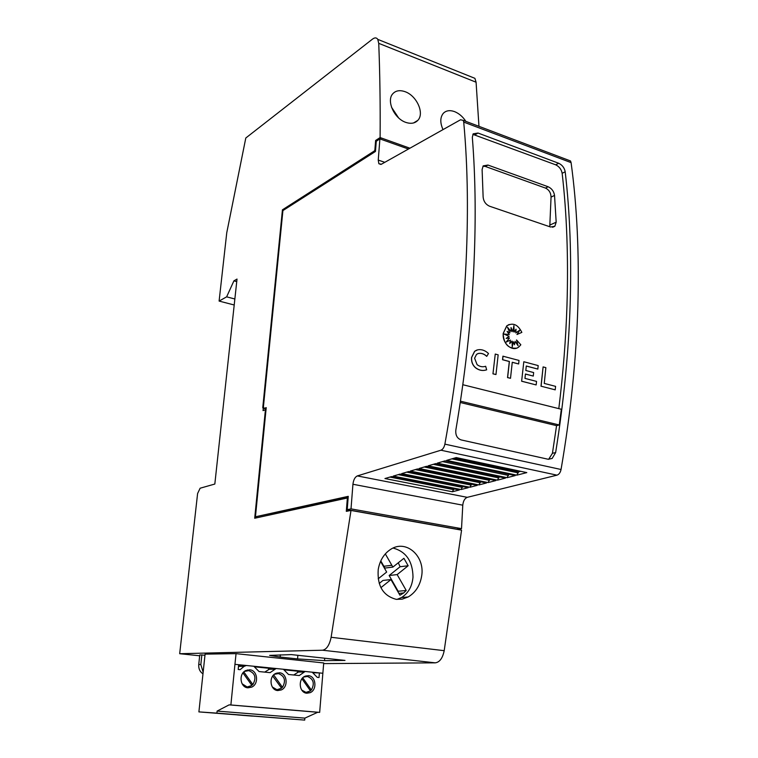 <?xml version="1.0" encoding="UTF-8"?>
<svg xmlns="http://www.w3.org/2000/svg" width="758" height="758" viewBox="0 0 758 758"><rect width="100%" height="100%" fill="white"/><g stroke="black" fill="none" stroke-linecap="round" stroke-linejoin="round"><path stroke-width="1.14" d="M456.231 529.198L461.518 528.648L462.778 505.179C463.242 500.962 464.739 498.347 467.279 497.333L556.978 475.162C559.025 474.461 560.389 472.566 561.053 469.496C570.679 413.404 576.279 359.093 577.852 306.564C579.311 254.195 577.046 206.214 571.087 162.629L570.509 160.952L568.093 160.042M266.096 408.837L264.125 408.41L263.414 406.866L282.914 210.582L375.466 151.458L376.271 141.263L379.9 138.894L378.242 160.071L378.858 163.719L381.397 164.23L460.513 119.783L463.242 120.38L463.716 122.095C467.913 167.3 468.529 217.394 465.564 272.378C462.475 327.551 455.586 384.799 444.88 444.141C444.169 447.391 442.843 449.418 440.919 450.214L556.978 475.162M473.456 274.784C476.062 225.012 475.683 179.172 472.319 137.264L473.219 133.815L478.014 133.038L558.703 163.273C562.256 164.998 564.416 167.821 565.184 171.753L565.193 171.782C569.931 212.344 571.589 256.498 570.158 304.223C568.642 352.063 563.8 401.513 555.642 452.573L552.146 458.457L548.167 459.253L461.148 439.924C457.131 438.456 455.369 435.158 455.842 430.023L455.852 429.985C464.891 376.413 470.756 324.68 473.456 274.784M462.816 384.713L561.337 409.263L559.271 424.982L556.571 425.645L552.43 453.312L548.621 459.329M472.85 134.337L555.68 164.818C559.224 166.533 561.384 169.347 562.142 173.269L562.152 173.298C566.823 213.765 568.434 257.786 566.975 305.379C565.885 338.835 563.166 373.258 558.807 408.638M489.573 206.223C485.745 204.48 483.595 201.42 483.13 197.052L482.107 169.536L483.197 165.869L487.962 165.054L548.176 186.771C551.758 188.467 553.88 191.348 554.534 195.431L556.183 222.198L554.828 226.291L550.573 227.012L489.573 206.223M474.603 358.221L477.095 364.655C479.833 366.72 482.685 367.27 485.66 366.275L486.664 369.809C482.827 371.098 479.141 370.406 475.607 367.734C472.641 365.148 471.315 361.718 471.637 357.435L474.716 351.257L477.654 349.836C481.557 349.144 485.167 350.376 488.493 353.522L486.778 356.307C484.201 353.872 481.396 352.925 478.364 353.465L476.545 354.346L474.603 358.221M486.248 369.951C482.514 371.088 478.933 370.359 475.512 367.772C472.547 365.185 471.22 361.746 471.542 357.473L474.612 351.295L476.763 350.082M503.246 333.501L506.827 325.855C512.91 322.311 517.922 324.49 521.845 332.383L516.975 334.515L519.874 330.062L515.772 332.933L516.056 329.199L514.161 332.108L513.896 325.646L512.844 331.739L511.025 327.551L511.186 331.644L507.443 327.181L509.916 332.885L507.102 331.398L509.253 334.534L503.994 334.013L509.101 336.372L506.183 338.409L509.48 337.983L506.173 342.076L510.475 340.077L509.727 343.582L512.057 341.091L512.228 346.889L513.337 341.706L514.474 344.767L515.099 341.356L518.093 345.762L516.53 339.944L520.831 344.776L519.012 346.776C512.645 352.546 502.004 343.526 503.246 333.501M516.511 348.149C508.286 348.87 503.833 343.999 503.151 333.539L506.723 325.893L509.13 324.49M393.089 548.062C406.08 551.559 412.722 561.233 413.006 577.075C412.181 586.379 408.344 593.192 401.513 597.531L396.974 599.417M378.223 569.504C379.824 560.475 383.955 553.766 390.626 549.379C406.146 538.976 425.257 556.211 421.637 576.137C419.998 585.631 415.517 592.576 408.192 596.953L402.195 599.161L396.15 599.322C383.084 595.779 377.105 585.839 378.223 569.504M391.554 107.295L398.585 117.878M405.142 91.709C416.834 95.792 424.726 113.473 417.791 120.389C414.891 123.402 410.874 124.056 405.757 122.37C394.094 118.485 386.182 100.596 392.843 93.717C395.771 90.553 399.873 89.88 405.142 91.709M443.013 129.609C439.981 122.768 440.085 117.338 443.326 113.302C446.064 110.526 449.807 109.957 454.563 111.615C459.111 113.492 462.873 116.741 465.848 121.365M246.331 670.612L245.734 670.584M243.688 672.09L244.607 671.294M251.258 684.54L252.85 684.578C256.583 677.794 255.209 673.142 248.719 670.622L245.185 671.294M242.92 672.971L242.456 673.644M242.086 683.763L247.136 686.975L251.921 685.459L242.996 672.971M302.679 677.889L303.74 676.96M309.861 689.998L311.377 690.036C314.854 683.422 313.509 678.884 307.331 676.439L304.271 676.97M301.76 690.093L305.986 692.386L310.505 690.908L301.94 678.77M273.572 675.027L274.567 674.156M280.943 687.298L282.497 687.345C286.098 680.646 284.743 676.051 278.413 673.568L275.116 674.165M272.34 687.023L276.945 689.714L281.597 688.217L272.709 676.06M203.125 672.223L200.832 664.529L201.855 654.94L199.761 654.988L198.738 664.539C198.463 668.641 199.875 671.74 202.954 673.853M274.131 668.499L274.055 669.323M201.855 654.94L204.963 655.263M375.561 150.264L374.869 150.027L375.627 140.476L380.109 137.558C380.364 104.339 379.91 72.929 378.735 43.339L377.778 39.378C376.546 37.502 374.784 37.417 372.472 39.141L245.8 138.003L226.756 232.753L219.109 301.078L226.642 296.842L233.909 280.858L237.017 279.058L214.827 484.04L200.131 488.218L197.601 493.515L179.684 653.718L199.676 655.784M236.051 653.642L205.086 654.126L198.899 711.895L216.902 713.126L217.11 711.08L229.106 704.874L230.877 704.968L234.942 664.34L253.797 666.254L259.065 671.56L270.066 672.649L276.12 668.518L283.388 669.257L288.533 674.487L299.249 675.549L305.133 671.465L312.201 672.185L317.242 677.339L319.023 677.519L319.402 672.915L322.851 673.265L323.723 662.956L236.051 653.642L234.942 664.34M198.899 711.895L304.707 720.1L304.868 718.129L317.735 712.274L319.668 712.378L322.851 673.265M238.486 666.386L240.997 665.448L246.35 665.496L244.152 666.348L240.097 669.674L238.183 669.485L238.656 664.719M264.703 672.119L270.597 668.452L276.12 668.518L253.797 666.254M293.716 674.999L299.438 671.37L305.133 671.465L283.388 669.257M319.668 712.378L230.877 704.968M277.798 690.557L281.256 689.951C288.694 686.994 287.187 673.104 279.408 672.772L275.779 673.426C268.436 676.477 270.047 690.292 277.798 690.557M306.867 693.219L310.079 692.689C317.441 689.903 316.01 675.984 308.345 675.653L304.972 676.24C297.704 679.111 299.23 692.964 306.867 693.219M247.961 687.819L251.675 687.136C259.189 683.991 257.597 670.157 249.704 669.807L245.791 670.555C238.391 673.796 240.097 687.544 247.961 687.819M276.518 690.311L278.148 689.704M278.679 673.597L277.096 672.943M282.497 687.345L273.761 675.027M305.502 692.945L306.962 692.395M307.454 676.458L306.033 675.852M311.377 690.036L302.802 677.889M246.757 687.601L248.586 686.938M249.164 670.678L247.383 669.968M252.85 684.578L243.934 672.09M216.902 713.126L304.707 720.1M278.982 718.101L293.507 719.257L278.982 718.101M220.313 713.439L235.615 714.652L220.313 713.439M252.395 716.12L237.671 714.955L252.348 715.988M317.735 712.274L229.106 704.874M304.868 718.129L217.11 711.08M238.609 665.211L240.997 665.448M254.849 666.86L270.597 668.452M284.411 669.845L299.438 671.37M313.206 672.763L319.402 672.915L312.201 672.185M280.147 657.044L269.611 655.395L291.366 654.599L344.994 660.417L324.519 660.635L297.553 658.91L280.147 657.044L280.346 654.808M397.154 574.592L389.157 575.502L400.101 566.738L408.155 565.752L397.154 574.592L406.231 590.491L403.673 592.974L399.921 595.229L390.967 579.576L380.914 587.658M389.157 575.502L398.158 591.249L406.231 590.491M398.879 593.4L403.673 592.974M379.218 583.452L382.989 580.429L390.967 579.576M378.176 578.809L386.665 572.053L380.563 561.384M385.32 553.88L392.871 567.098L403.91 558.305L408.155 565.752M380.791 560.882L384.903 568.074L392.871 567.098M400.101 566.738L398.282 562.787M478.961 126.33L476.081 82.215L474.906 78.33L471.23 76.852M380.109 137.558L409.917 148.208M555.586 386.362L555.207 389.849L541.098 386.201L543.107 366.91L545.864 367.649L544.253 383.415L555.586 386.362M541.098 386.201L555.207 389.849M540.994 386.239L543.107 366.91M517.913 345.496L516.53 339.944M514.417 344.596L515.099 341.356M512.219 346.51L513.337 341.706M509.746 343.488L512.057 341.091M506.192 342.057L510.475 340.077M509.253 334.534L504.117 334.07M509.916 332.885L507.197 331.54M511.186 331.644L507.576 327.503M512.844 331.739L511.034 327.844M514.161 332.108L513.81 326.13M515.772 332.933L515.952 329.37M516.975 334.515L519.732 330.166M477.815 353.616L478.27 353.493C481.302 352.953 484.106 353.901 486.683 356.345L486.778 356.307M495.969 374.547L492.956 373.827L495.258 354.062L498.158 354.848L495.969 374.547L493.06 373.798M492.956 373.827L495.258 354.062M510.504 378.299L507.528 377.588L509.31 361.528L502.545 359.728L502.914 356.184L519.003 360.438L518.643 363.963L512.266 362.258L510.504 378.299L507.633 377.56L509.414 361.5L502.649 359.69L503.018 356.146M512.266 362.315L518.643 363.963M536.152 384.931L521.627 381.236L523.816 361.737L538.18 365.583L537.839 369.08L526.289 366L525.815 370.491L533.641 372.557L533.272 376.072L525.446 374.016L524.962 378.394L536.55 381.407L536.152 384.931L521.731 381.208M533.272 376.072L525.436 374.073M537.839 369.08L526.279 366.057M521.627 381.236L523.816 361.737M482.979 166.154L485.376 166.466L545.495 188.088C549.01 189.775 550.867 192.778 551.057 197.089L549.758 226.727M460.447 401.181L559.271 424.982M556.571 425.645L460.248 402.507M515.203 475.588L507.055 477.692L437.271 463.147L445.079 460.845L515.203 475.588M508.694 474.224L507.055 477.692M505.425 478.109L497.494 480.155L428.09 465.848L435.698 463.612L505.425 478.109M499.086 476.791L497.494 480.155M495.836 480.581L488.114 482.571L419.108 468.491L426.508 466.312L495.836 480.581M489.677 479.312L488.114 482.571M486.437 482.998L478.914 484.93L410.305 471.078L417.506 468.965L486.437 482.998M480.449 481.775L478.914 484.93M477.227 485.366L469.903 487.252L401.683 473.617L408.685 471.552L477.227 485.366M471.4 484.191L469.903 487.252M468.198 487.697L461.063 489.535L393.222 476.109L400.053 474.101L468.198 487.697M462.532 486.56L461.063 489.535M459.348 489.971L452.393 491.762L384.941 478.544L391.583 476.593L459.348 489.971M453.834 488.882L452.393 491.762M526.801 472.604L516.823 475.171L446.633 460.39L456.212 457.576L526.801 472.604M520.755 471.324L518.453 471.846L516.823 475.171M454.137 458.183L518.453 471.846M379.9 138.894L408.448 149.032M264.125 408.41L266.219 407.633L255.446 516.785L348.216 496.869M255.446 516.785L348.254 496.338L347.211 509.66L348.5 509.888L348.415 510.977M347.211 509.66L351.011 508.883L461.518 528.648M456.24 529.084L348.5 509.888M351.011 508.883L352.934 484.258C353.493 479.833 354.952 477.057 357.321 475.92L440.919 450.214M347.325 511.195L346.311 511.309L347.363 497.997L348.121 498.129M179.684 653.718L322.51 650.222C326.556 649.54 329.427 645.229 331.123 637.288L351.001 510.456L347.088 511.157M264.428 408.477L263.244 408.638L262.77 407.615L282.44 209.814L283.52 210.193M347.363 497.997L254.707 518.235L265.366 410.362L265.129 409.841L263.045 410.618L263.244 408.638M347.742 509.755L347.628 511.129M256.043 516.89L255.939 517.97M265.366 410.362L265.935 410.485M262.77 407.615L263.86 407.851M282.44 209.814L374.452 150.899L375.485 151.259M375.475 151.411L283.52 210.146M381.283 137.975L376.792 140.922M381.274 138.032L379.929 138.904M375.627 140.476L376.792 140.893M265.129 409.841L265.982 410.031M374.869 150.027L374.452 150.899M219.109 301.078L234.213 304.991M226.642 296.842L234.857 298.993M233.909 280.858L236.742 281.625M323.666 663.601L435.253 662.843C439.64 662.265 442.625 658.209 444.197 650.677L461.565 530.145L351.001 510.456M463.716 122.095L571.087 162.629M552.43 453.275L555.642 452.573M555.68 164.818L558.703 163.273M475.124 134.734L478.014 133.038M198.738 664.539L200.832 664.529M324.519 660.635L324.718 658.209M297.553 658.91L297.866 655.3M383.88 566.273L391.829 565.279M378.735 43.339L476.081 82.215M545.495 188.088L548.176 186.771M485.376 166.466L487.962 165.054M551.057 197.089L554.534 195.431M550.024 224.974L556.183 222.198M562.152 173.298L565.193 171.782M451.939 458.836L518.32 472.897M442.52 461.603L508.533 475.437M433.301 464.313L498.935 477.928M424.262 466.975L489.535 480.364M415.412 469.581L480.316 482.761M406.743 472.13L471.277 485.101M398.244 474.631L462.418 487.403M389.915 477.076L453.72 489.659M378.242 160.071L384.789 162.326M352.934 484.258L462.778 505.179M357.321 475.92L467.279 497.333M444.88 444.141L561.053 469.496M322.51 650.222L435.253 662.843M331.123 637.288L444.197 650.677M413.536 122.967L417.791 120.389M238.533 666.367L244.152 666.348M268.455 669.229L274.254 669.229M297.591 672.024L303.541 672.052M281.256 689.951L277.854 689.846M310.079 692.689L306.592 692.575M251.675 687.136L248.368 687.042M401.513 597.531L408.192 596.963M552.591 227.286L554.828 226.291M548.944 459.14L552.137 458.457M378.858 163.719L380.942 164.439M463.242 120.38L570.509 160.952M377.778 39.378L474.906 78.33"/></g></svg>
